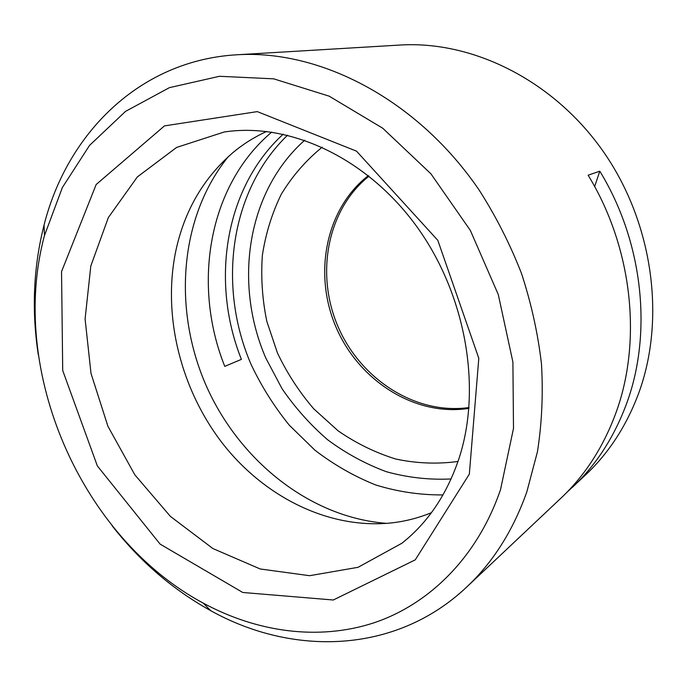 <?xml version="1.0" encoding="UTF-8"?>
<svg xmlns="http://www.w3.org/2000/svg" width="687" height="687" viewBox="0 0 687 687"><rect width="100%" height="100%" fill="white"/><g stroke="black" fill="none" stroke-linecap="round" stroke-linejoin="round"><path stroke-width="1.03" d="M459.259 457.671C482.291 386.403 465.391 292.215 415.171 224.383C364.891 156.507 288.197 122.209 224.185 131.998L176.619 147.43L137.331 176.945L108.357 217.547L90.813 265.981L85.094 318.974L91.002 373.385L107.911 426.258L134.824 474.811L170.402 516.401L212.91 548.552L260.201 568.973L309.631 575.697L358.056 567.307L401.886 543.245C428.078 522.549 447.203 494.022 459.259 457.671M431.393 512.717C419.07 517.749 406.361 521.081 393.247 522.713C330.361 530.098 265.268 497.749 223.017 444.025C180.964 389.976 162.424 316.673 175.657 251.657C184.202 211.132 203.386 178.036 233.219 152.368C243.396 143.935 254.533 136.962 266.642 131.432M368.361 175.623C325.389 208.891 313.074 274.379 336.218 327.605C359.121 380.942 415.249 416.854 468.929 408.361M322.194 147.173C305.921 160.415 292.284 176.104 281.275 194.249C271.94 213.434 265.629 233.838 262.348 255.452C260.82 277.402 262.297 299.343 266.796 321.267L277.454 352.998C287.123 373.281 299.206 391.873 313.701 408.782L338.133 430.852C356.132 443.278 375.317 452.664 395.686 459.01C416.434 463.433 437.207 464.257 458.006 461.475M369.005 176.138C327.046 209.638 315.273 274.225 338.107 326.789C360.735 379.447 415.841 415.137 468.998 407.537M566.672 492.545L585.65 474.863C608.527 453.3 626.037 426.524 638.197 394.544C666.132 320.056 653.414 223.49 603.521 151.853C553.524 80.207 472.519 40.49 399.928 45.05L236.706 54.788C138.963 60.533 66.957 134.188 44.062 225.044C33.405 267.063 31.499 310.412 38.352 355.093M112.067 525.692C139.908 561.296 172.78 589.618 210.686 610.657C292.542 656.248 395.523 654.29 466.696 587.05C493.043 562.275 513.086 530.562 526.817 491.918L537.44 451.763C541.88 423.441 543.228 394.166 541.485 363.955C537.938 333.53 531.283 303.388 521.527 273.52C510.08 244.177 495.945 216.345 479.122 190.024C417.318 99.366 320.099 49.395 236.706 54.788M572.503 487.255C595.801 465.305 613.628 437.954 625.986 405.218C652.779 334.543 643.59 242.666 599.803 171.183L588.132 175.202C632.916 248.428 642.457 342.487 615.294 414.57C602.757 447.967 584.663 475.808 561.004 498.101L466.696 587.05M599.803 171.183L594.65 186.581M500.531 489.608L513.498 428.405L512.897 362.006L498.281 294.543L470.337 230.403L430.912 173.802L382.753 128.237L329.185 96.171L273.666 78.825L219.479 76.291L169.38 87.661L125.566 111.363L89.576 145.378L62.371 187.525L44.449 235.607C8.278 370.061 80.551 537.328 203.266 603.134C256.861 632.092 318.347 641.014 374.114 622.766C429.573 604.088 477.482 557.011 500.531 489.608M469.341 474.124L478.805 358.288L437.817 240.33L356.527 151.157L257.282 111.612L164.485 125.884L96.171 184.511L61.538 271.631L62.715 370.516L97.348 465.923L160.114 544.121L242.76 592.477L333.289 600L415.257 559.853L469.341 474.124M228.342 156.584C179.599 216.791 172.806 308.145 205.507 384.085C238.406 459.947 309.588 517.612 386.833 523.374M283.207 134.18C224.675 187.62 210.359 281.747 241.403 359.361L224.769 366.369C192.051 284.839 208.281 185.516 271.726 132.102M287.57 135.176C229.587 191.115 217.384 286.496 251.073 364.402C261.438 386.317 274.216 406.618 289.399 425.305L314.964 450.217C333.796 464.67 354.003 476.237 375.574 484.919C397.687 491.755 420.161 495.087 443.012 494.915M304.736 140.208C246.942 191.338 233.4 283.259 265.8 358.039L282.039 388.696C295.161 407.803 310.369 424.841 327.656 439.792C345.93 453.326 365.493 463.965 386.352 471.703C407.692 477.611 429.281 480.033 451.119 478.959M203.266 603.134L210.686 610.657M44.449 235.607L44.062 225.044"/></g></svg>
